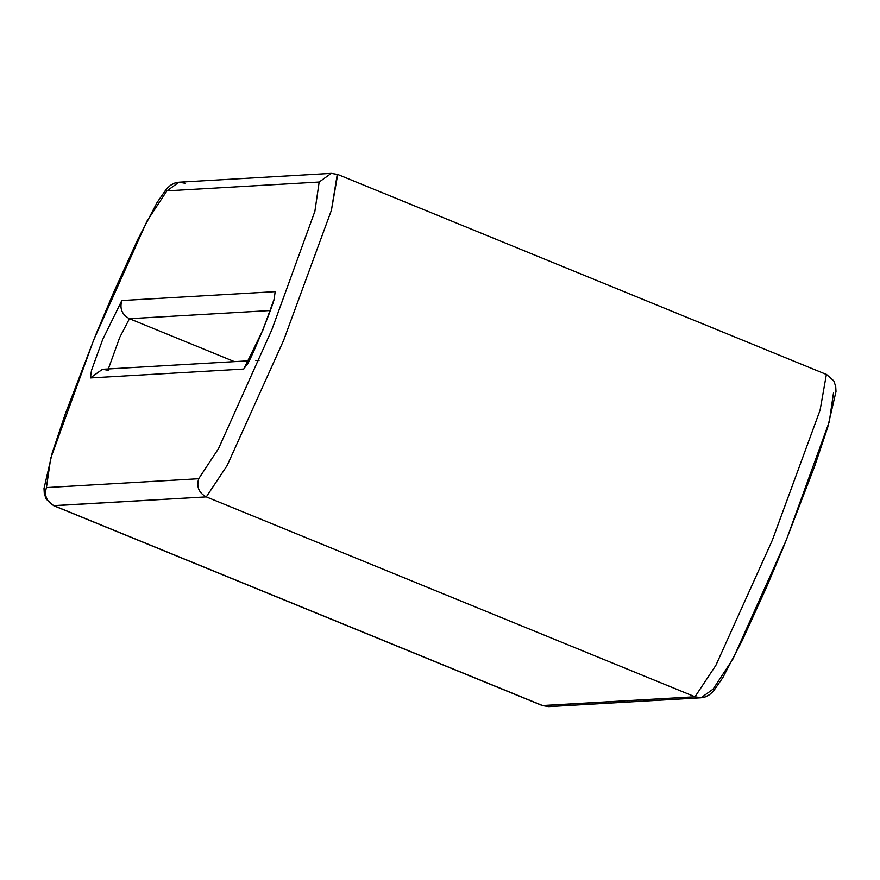 <?xml version="1.0" encoding="UTF-8"?>
<svg xmlns="http://www.w3.org/2000/svg" width="880" height="880" viewBox="0 0 880 880"><rect width="100%" height="100%" fill="white"/><g stroke="black" fill="none" stroke-linecap="round" stroke-linejoin="round"><path stroke-width="1.32" d="M337.26 174.383L331.408 210.265L283.624 340.362L227.172 465.476L206.305 496.892L694.991 696.784L715.858 665.368L772.31 540.265L820.094 410.157L826.397 374.352L820.094 410.157L772.31 540.265L715.858 665.368L694.991 696.784L206.305 496.892L53.603 505.648L542.74 705.617L54.054 505.725C46.629 501.732 44.088 495.671 46.431 487.564L198.682 478.731L218.515 448.613L271.898 329.626L314.897 211.244L319.165 182.028L166.914 190.85L147.081 220.979L93.698 339.955L50.699 458.337L46.431 487.564L50.699 458.337L93.698 339.955L147.081 220.979L166.914 190.85L178.959 182.204L185.009 183.216M833.569 392.436L829.301 421.663L786.302 540.045L732.919 659.021L713.086 689.15L701.041 697.796L548.779 706.629L542.289 705.551L694.991 696.784L701.041 697.796L694.991 696.784L542.74 705.617L548.779 706.629L542.289 705.551L53.603 505.648L46.244 499.147L44.308 493.713L44 488.51L52.338 452.507L65.406 413.633L95.48 335.489L113.828 291.951L137.775 239.459L157.113 202.466L166.573 188.815L170.434 185.317L174.493 183.15L178.959 182.204L166.914 190.85L319.165 182.028L331.221 173.371L319.165 182.028L314.897 211.244L271.898 329.626L218.515 448.613L198.682 478.731L46.431 487.564C44.088 495.671 46.629 501.732 54.054 505.725L206.305 496.892C198.88 492.899 196.339 486.849 198.682 478.731C196.339 486.849 198.88 492.899 206.305 496.892L227.172 465.476L283.624 340.362L331.408 210.265L337.711 174.449L825.946 374.275M234.421 361.636L129.448 318.703L119.735 337.414L108.328 368.951L119.735 337.414L129.448 318.703L234.421 361.636M270.325 310.53L129.448 318.703L270.325 310.53M249.04 360.789L102.443 369.292L90.387 377.938L243.771 369.05L247.203 364.078L243.771 369.05L262.867 330.154L274.087 299.266L275.198 291.643L274.087 299.266L262.867 330.154L243.771 369.05L90.387 377.938L91.509 370.315L102.718 339.438L121.825 300.542L275.198 291.643L121.825 300.542C119.482 308.649 122.023 314.71 129.448 318.703C122.023 314.71 119.482 308.649 121.825 300.542L102.718 339.438L91.509 370.315L90.387 377.938L102.443 369.292L108.493 370.304M255.827 360.393L259.039 360.591M701.041 697.796L705.507 696.85L709.566 694.683L713.427 691.185L722.887 677.534L742.225 640.541L766.172 588.049L784.52 544.511L814.594 466.367L827.662 427.493L836 391.49L835.692 386.287L833.756 380.853L826.397 374.352M274.494 297.847L274.538 296.813C276.199 298.551 248.974 365.024 246.73 364.815L247.412 364.045M178.959 182.204L331.221 173.371L337.711 174.449"/></g></svg>
